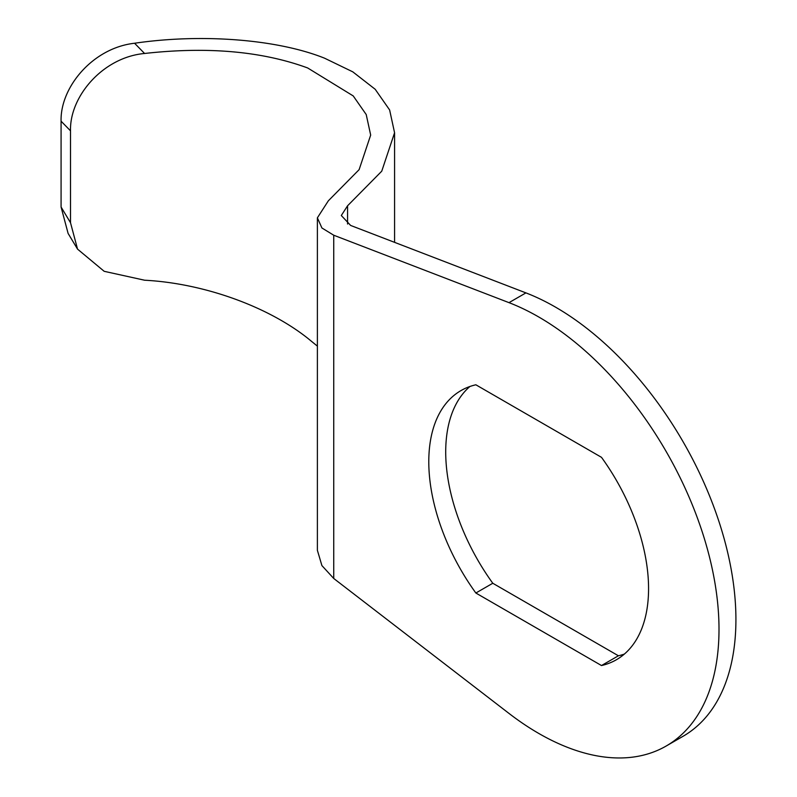 <?xml version="1.0" encoding="UTF-8"?>
<svg xmlns="http://www.w3.org/2000/svg" width="797" height="797" viewBox="0 0 797 797"><rect width="100%" height="100%" fill="white"/><g stroke="black" fill="none" stroke-linecap="round" stroke-linejoin="round"><path stroke-width="1.2" d="M70.515 130.838L61.08 121.184C60.124 87.281 92.85 47.87 134.573 43.247L144.576 53.479C102.813 57.264 69.508 96.606 70.515 130.838L70.515 222.732L77.538 249.122L104.188 271.319L144.576 280.215C202.936 283.234 266.925 305.988 307.652 338.187L317.385 346.137M144.576 53.479C207.748 46.435 262.113 51.257 307.652 67.954L353.23 95.929L366.212 114.529L370.675 135.072L359.118 169.651L328.364 200.784L317.385 217.82L317.385 550.319L321.908 565.581L333.734 578.473L509.004 713.425A255.02 147.236 -120 0 0 666.182 746.022A255.02 147.236 -120 0 0 719.004 629.281A255.02 147.236 -120 0 0 509.004 302.651L333.734 235.225L321.908 227.972L317.385 217.82M134.573 43.247C201.92 33.354 277.505 39.302 324.558 58.191L352.782 71.84L375.198 89.284L389.623 109.946L394.575 132.77L381.743 171.186L347.572 205.775L347.572 224.037M77.538 249.122L68.094 233.401L61.08 207.021L70.515 222.732M61.08 121.184L61.08 207.021M666.182 746.022L683.109 736.259A255.02 147.236 60 0 0 735.92 619.518A255.02 147.236 60 0 0 525.92 292.888L350.65 225.451L341.305 215.509L347.572 205.775M601.496 457.329L475.859 384.792A155.405 89.722 -120 0 0 460.975 390.59A155.405 89.722 -120 0 0 475.859 593.018L601.496 665.545A155.405 89.722 -120 0 0 616.38 659.757A155.405 89.722 -120 0 0 601.496 457.329M469.901 386.505A155.405 89.722 -120 0 0 492.785 583.255L618.412 655.782A155.405 89.722 -120 0 0 624.38 654.068M618.412 655.782L601.496 665.545M492.785 583.255L475.859 593.018M333.734 235.225L333.734 578.473M525.92 292.888L509.004 302.651M394.575 132.77L394.575 242.358"/></g></svg>
